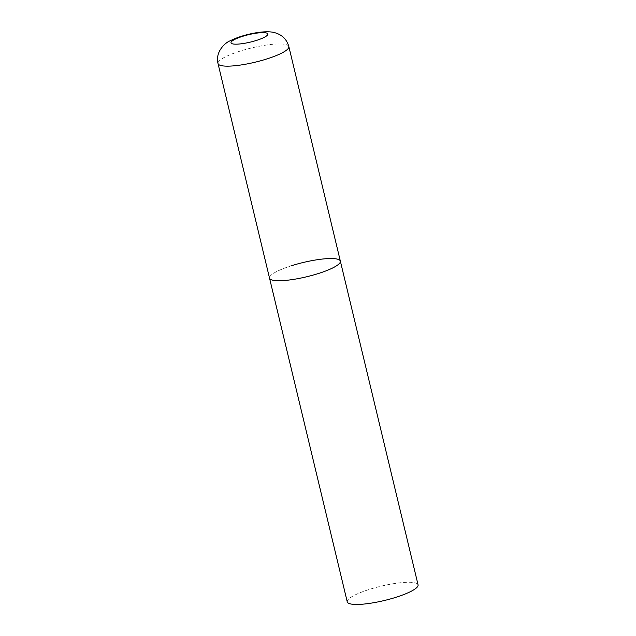 <?xml version="1.0" encoding="UTF-8"?>
<svg xmlns="http://www.w3.org/2000/svg" width="636" height="636" viewBox="0 0 636 636"><rect width="100%" height="100%" fill="white"/><g stroke="black" fill="none" stroke-linecap="round" stroke-linejoin="round"><path stroke-width="0.48" stroke-dasharray="3.18 2.39" d="M340.355 261.134A36.419 7.346 -13.5 0 0 337.501 259.162A36.419 7.346 -13.5 0 0 296.94 264.123A36.419 7.346 -13.5 0 0 269.529 278.131A36.419 7.346 166.5 0 1 290.906 265.928M347.248 601.855A36.419 7.346 166.5 0 1 368.626 589.652A36.419 7.346 166.5 0 1 418.075 584.858M288.839 46.547A36.419 7.346 -13.5 0 0 285.985 44.584A36.419 7.346 -13.5 0 0 245.424 49.536A36.419 7.346 -13.5 0 0 218.013 63.552"/><path stroke-width="0.95" d="M290.906 265.928A36.419 7.346 166.5 0 1 340.355 261.134L418.075 584.858A36.419 7.346 166.5 0 1 396.689 597.061A36.419 7.346 166.5 0 1 347.248 601.855L269.529 278.131A36.419 7.346 -13.5 0 0 272.383 280.102A36.419 7.346 -13.5 0 0 312.944 275.142A36.419 7.346 -13.5 0 0 340.355 261.134A36.419 7.346 166.5 0 1 318.97 273.337A36.419 7.346 166.5 0 1 269.529 278.131L218.013 63.552A36.419 7.346 -13.5 0 0 220.867 65.516A36.419 7.346 -13.5 0 0 261.428 60.563A36.419 7.346 -13.5 0 0 288.839 46.547C286.78 39.376 282.106 34.765 274.816 32.706C265.077 29.709 242.411 34.471 230.192 40.799C225.772 42.262 214.976 51.468 218.013 63.552M266.357 32.961A18.937 3.816 -13.5 0 0 242.133 36.475A18.937 3.816 -13.5 0 0 232.498 43.844A18.937 3.816 -13.5 0 0 256.721 40.33A18.937 3.816 -13.5 0 0 266.357 32.961M340.355 261.134L288.839 46.547"/></g></svg>

